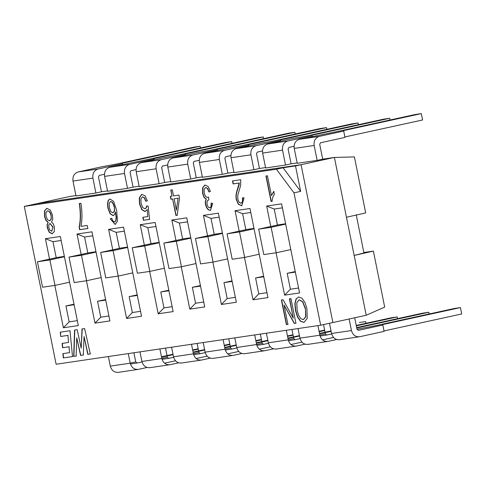 <?xml version="1.0" encoding="UTF-8"?>
<svg xmlns="http://www.w3.org/2000/svg" width="486" height="486" viewBox="0 0 486 486"><rect width="100%" height="100%" fill="white"/><g stroke="black" fill="none" stroke-linecap="round" stroke-linejoin="round"><path stroke-width="0.73" d="M344.817 136.967L422.589 119.987L421.307 113.621L415.08 114.538L337.314 131.524L299.358 139.324C295.439 140.691 293.726 143.722 294.23 148.418L297.238 163.308L317.145 160.374L322.698 159.159L319.697 144.269L320.553 142.756L344.993 137.417L343.711 131.05L319.266 136.39C315.347 137.751 313.64 140.782 314.144 145.484L317.145 160.374M343.711 131.05L343.535 130.606L421.307 113.621M390.045 120.006L389.699 118.286L383.478 119.204L305.706 136.183L292.195 138.65L267.756 143.99C263.831 145.35 262.124 148.382 262.628 153.084L265.629 167.974L285.537 165.033L291.096 163.825L288.089 148.929L288.945 147.416L294.066 146.298M312.267 136.511L311.927 135.266L389.699 118.286M312.103 135.716L287.663 141.049C283.739 142.416 282.032 145.448 282.536 150.144L285.537 165.033M358.437 124.671L358.091 122.946L351.87 123.863L274.098 140.849L260.587 143.315L236.147 148.649C232.223 150.016 230.516 153.047 231.02 157.743L234.021 172.633L253.935 169.699L259.488 168.484L256.487 153.594L257.337 152.082L262.458 150.964M280.659 141.171L280.319 139.932L358.091 122.946M280.501 140.375L256.055 145.715C252.137 147.076 250.424 150.107 250.928 154.809L253.935 169.699M326.835 129.331L326.489 127.611L320.262 128.529L242.496 145.508L228.985 147.975L204.539 153.315C200.621 154.676 198.908 157.707 199.412 162.409L202.419 177.299L222.327 174.359L227.879 173.15L224.878 158.254L225.735 156.741L230.85 155.623M249.051 145.83L248.717 144.591L326.489 127.611M248.893 145.041L224.453 150.374C220.529 151.741 218.822 154.773 219.326 159.469L222.327 174.359M295.227 133.996L294.88 132.271L288.66 133.188L210.888 150.174L197.377 152.64L172.937 157.974C169.013 159.341 167.305 162.373 167.81 167.069L170.811 181.958L190.719 179.024L196.277 177.809L193.276 162.919L194.127 161.407L199.248 160.283M217.449 150.496L217.108 149.257L294.88 132.271M217.285 149.7L192.845 155.04C188.92 156.401 187.213 159.432 187.718 164.134L190.719 179.024M263.625 138.656L263.272 136.937L257.051 137.854L179.279 154.834L165.769 157.3L141.329 162.64C137.404 164.001 135.697 167.032 136.202 171.734L139.203 186.624L159.116 183.684L164.669 182.475L161.668 167.579L162.524 166.066L167.64 164.948M185.84 155.156L185.5 153.916L263.272 136.937M185.682 154.366L161.237 159.7C157.318 161.066 155.605 164.098 156.109 168.794L159.116 183.684M232.016 143.321L231.67 141.596L225.449 142.513L147.677 159.499L109.721 167.299C105.802 168.666 104.089 171.698 104.599 176.394L107.6 191.284L127.508 188.349L133.067 187.134L130.06 172.244L130.916 170.732L136.037 169.608M154.232 159.821L153.898 158.582L231.67 141.596M154.074 159.025L129.634 164.365C125.71 165.726 124.003 168.757 124.507 173.459L127.508 188.349M200.408 147.981L200.062 146.262L193.841 147.179L116.069 164.159L102.558 166.625L78.118 171.965C74.194 173.326 72.487 176.357 72.991 181.059L75.992 195.949L95.9 193.009L101.459 191.8L98.458 176.904L99.308 175.391L104.429 174.274M122.63 164.481L122.29 163.241L200.062 146.262M122.466 163.691L98.026 169.025C94.102 170.392 92.395 173.423 92.899 178.119L95.9 193.009M354.683 317.783L357.016 329.332L358.382 330.365L382.822 325.025L382.646 324.581L460.418 307.595L461.7 313.962L383.928 330.948M460.418 307.595L454.197 308.519L376.425 325.498L356.997 329.259M382.822 325.025L384.104 331.391L359.664 336.731L339.35 339.738M339.757 339.665C335.638 340.06 332.904 338.001 331.549 333.487L329.49 323.281M359.664 336.731C355.545 337.12 352.812 335.061 351.457 330.547L349.13 318.998M356.742 327.995L428.81 312.261L429.156 313.986M428.81 312.261L422.589 313.178L356.657 327.576M323.512 324.587L325.407 333.997L326.774 335.03L331.659 333.961M319.837 335.133L325.389 333.918M308.148 344.331C304.029 344.72 301.296 342.66 299.941 338.147L298.009 328.554M336.634 339.52L328.056 341.391C323.937 341.786 321.203 339.726 319.855 335.212L317.917 325.614M327.248 341.512L307.747 344.404M333.518 337.472L322.516 339.878M356.311 325.851L397.202 316.921L397.554 318.646M319.581 333.876L331.118 331.355M397.202 316.921L390.981 317.844L356.226 325.432M331.033 330.93L319.496 333.451M291.946 329.447L293.799 338.657L295.166 339.69L300.05 338.627M288.228 339.793L293.787 338.584M276.54 348.991C272.427 349.385 269.687 347.32 268.339 342.812L266.401 333.214M305.032 344.179L296.454 346.056C292.335 346.445 289.601 344.386 288.247 339.872L286.309 330.28M295.646 346.172L276.139 349.063M301.915 342.138L290.907 344.538M359.379 322.504L365.6 321.586L365.946 323.305M287.979 338.535L299.516 336.014M319.15 331.731L324.703 330.516M324.618 330.091L319.065 331.306M299.431 335.595L287.894 338.116M260.338 334.113L262.197 343.323L263.564 344.355L268.448 343.286M256.626 344.459L262.179 343.244M244.938 353.656C240.819 354.045 238.085 351.986 236.731 347.472L234.799 337.879M273.424 348.845L264.846 350.716C260.727 351.111 257.993 349.051 256.638 344.538L254.707 334.939M264.038 350.837L244.537 353.729M270.307 346.797L259.299 349.203M256.371 343.201L267.908 340.68M287.542 336.391L293.101 335.176M293.015 334.757L287.457 335.972M267.822 340.255L256.286 342.776M228.73 338.772L230.589 347.982L231.956 349.015L236.84 347.946M225.018 349.118L230.571 347.909M213.33 358.316C209.211 358.711 206.477 356.645 205.122 352.137L203.191 342.539M241.815 353.504L233.237 355.381C229.125 355.77 226.385 353.711 225.036 349.197L223.098 339.605M232.43 355.497L212.929 358.389M238.705 351.463L227.697 353.863M224.763 347.861L236.299 345.339M255.94 341.057L261.492 339.842M261.407 339.416L255.855 340.631M236.214 344.92L224.678 347.441M197.128 343.438L198.981 352.648L200.354 353.68L205.232 352.611M193.41 353.784L198.968 352.569M181.728 362.981C177.609 363.37 174.869 361.311 173.52 356.797L171.582 347.204M210.213 358.17L201.635 360.041C197.516 360.436 194.783 358.376 193.428 353.863L191.496 344.264M200.827 360.162L181.321 363.054M207.097 356.123L196.089 358.528M193.161 352.526L204.697 350.005M224.332 345.716L229.884 344.501M229.799 344.082L224.246 345.297M204.612 349.58L193.076 352.101M165.519 348.098L167.378 357.307L168.745 358.34L173.63 357.271M161.808 358.443L167.36 357.234M150.119 367.641C146 368.036 143.267 365.97 141.912 361.463L139.98 351.864M178.605 362.829L170.027 364.707C165.908 365.095 163.175 363.036 161.82 358.522L159.888 348.93M169.219 364.822L149.718 367.714M175.489 360.788L164.487 363.188M161.552 357.186L173.089 354.665M192.723 350.382L198.282 349.167M198.197 348.741L192.638 349.956M173.004 354.245L161.467 356.767M133.911 352.763L135.77 361.973L137.137 363.006L142.021 361.936M130.199 363.109L135.758 361.894M118.511 372.306C114.392 372.695 111.659 370.636 110.304 366.122L108.372 356.53M146.997 367.495L138.419 369.366C134.306 369.761 131.566 367.702 130.218 363.188L128.28 353.589M137.611 369.488L118.11 372.379M276.255 252.756L271.121 227.302L258.674 229.137L263.807 254.591L276.255 252.756L290.81 249.579M258.674 229.137L278.672 224.769M271.121 227.302L285.677 224.119M244.646 257.422L239.513 231.962L227.071 233.796L232.205 259.257L244.646 257.422L259.202 254.239M227.071 233.796L247.07 229.435M239.513 231.962L254.075 228.785M213.038 262.082L207.905 236.627L195.463 238.462L200.597 263.916L213.038 262.082L227.6 258.904M195.463 238.462L215.462 234.094M207.905 236.627L222.466 233.444M181.436 266.747L176.303 241.287L163.855 243.121L168.988 268.582L181.436 266.747L195.992 263.564M163.855 243.121L183.854 238.76M176.303 241.287L190.858 238.11M149.828 271.407L144.694 245.952L132.253 247.787L137.386 273.241L149.828 271.407L164.39 268.229M132.253 247.787L152.252 243.419M144.694 245.952L159.256 242.769M118.22 276.072L113.086 250.612L100.645 252.447L105.778 277.907L118.22 276.072L132.781 272.889M100.645 252.447L120.643 248.085M113.086 250.612L127.648 247.435M86.617 280.732L81.484 255.278L69.036 257.112L74.17 282.566L86.617 280.732L101.173 277.555M69.036 257.112L89.035 252.744M81.484 255.278L96.04 252.094M55.009 285.397L49.876 259.937L37.434 261.772L42.568 287.232L55.009 285.397L69.571 282.214M37.434 261.772L57.433 257.41M49.876 259.937L64.438 256.76M356.232 214.794L363.929 252.975L354.16 255.442L334.398 157.434L322.698 159.159M346.457 217.254L365.697 212.923L354.403 156.929L334.398 157.434L301.065 164.711L36.523 203.737L69.85 196.459L75.919 195.566M320.669 325.213L293.975 192.839L276.4 169.219L24.3 206.41L56.121 364.239L320.669 325.213L332.892 322.54L301.065 164.711L332.892 322.54L366.219 315.262L384.687 307.097L373.394 251.11L363.838 252.52M107.521 190.907L101.459 191.8M139.13 186.241L133.067 187.134M170.732 181.582L164.669 182.475M202.34 176.916L196.277 177.809M233.948 172.257L227.879 173.15M265.55 167.591L259.488 168.484M297.159 162.931L291.096 163.825M366.219 315.262L354.16 255.442L373.394 251.11M244.1 197.887L241.749 205.778L238.286 204.211L236.226 199.345L235.929 196.308L236.318 193.064L239.203 183.009L233.086 183.915L232.484 180.938L240.734 179.723L240.649 185.427L237.769 195.323L237.818 199.193L239.094 202.225L241.044 203.245L242.538 201.629L242.447 197.766L244.1 197.887M241.858 205.754L238.505 204.163L236.445 199.296L236.147 196.259L236.542 193.015L239.112 184.753L239.203 183.009M241.269 203.197L242.763 201.581L242.684 197.784M206.094 199.145L203.98 197.286L202.577 193.367L202.626 187.675L204.934 185.008L208.19 186.527L210.414 191.387L208.998 192.006L207.382 188.41L205.621 187.505L204.12 189.248L204.138 193.051L205.511 196.423L207.51 197.535L208.512 197.043L208.889 199.764L207.121 201.034L206.993 204.302L208.117 207L209.794 207.899L211.039 206.568L211.124 203.112L212.722 203.427L210.499 210.389L208.306 209.812L206.532 207.607L205.432 204.448L205.262 201.441L206.319 199.096L204.199 197.237L202.802 193.319L202.85 187.626L205.049 184.99M209.211 191.915L207.601 188.361L205.669 187.499M207.698 197.492L208.524 197.14M209.995 207.85L211.264 206.52L211.355 203.16M210.608 210.365L208.53 209.764L206.75 207.558L205.657 204.399L205.487 201.392L206.319 199.096M170.786 190.044L172.311 189.819L173.532 195.901L178.939 195.105L179.516 197.984L177.177 215.31L175.92 215.498L172.591 199.005L170.902 199.254L170.319 196.374L172.014 196.125L170.786 190.044M177.396 215.262L175.92 215.498M176.139 215.45L172.591 199.005M172.816 198.956L170.902 199.254M171.127 199.205L170.543 196.326M171.005 189.996L172.014 196.125M176.424 210.238L178.016 198.209L174.116 198.78L176.424 210.238L178.016 198.209M178.24 198.16L174.116 198.78M147.045 209.66L145.016 211.58L141.809 209.685L139.506 203.95L139.288 197.857L141.742 194.333L145.077 195.834L147.337 200.809L145.806 201.283L144.269 197.82L142.398 196.879L140.922 198.835L141.086 203.44L142.653 207.522L144.877 208.78L146.079 207.893L146.632 205.949L148.145 206.155L149.579 219.38L143.406 220.292L142.805 217.321L147.768 216.586L147.27 209.612L147.768 216.586M145.253 211.525L142.034 209.636L139.725 203.901L139.512 197.808L141.857 194.309M272.038 201.319L271.067 201.459L265.933 176.005L267.446 175.78L271.443 195.609L273.752 191.405L274.359 194.412C273.071 196.119 272.3 198.422 272.038 201.319M51.486 222.005L53.284 223.779L54.353 226.804L54.317 231.518L52.13 233.76L49.165 232.247L47.257 227.764L47.099 224.69L48.065 222.509L45.86 220.334L44.475 216.446L44.505 210.912L46.79 208.342L50.337 210.055L52.543 215.341L52.761 219.508L51.486 222.005M80.901 203.3C82.28 211.732 82.316 219.429 81.004 226.385L87.194 225.474L87.802 228.499L79.631 229.702L79.133 227.241C80.591 220.292 80.646 212.388 79.297 203.537L80.901 203.3M111.671 218.329L112.77 220.857L114.544 221.95L115.662 220.942L116.148 217.704L115.419 211.872L114.593 214.581L113.11 215.638L110.097 213.755L107.868 208.087L107.485 203.658L108.226 200.366L109.976 199.011L113.609 201.368L116.664 210.474L117.478 221.173L115.139 224.459L110.225 218.785L111.671 218.329M276.078 252.781L284.62 295.142L299.552 292.937L281.588 203.841L266.656 206.046L270.781 226.494M306.897 308.555L307.231 318.385L304.029 322.412L300.457 321.276L297.505 317.036L295.464 310.53L294.856 303.726L296.047 298.939L298.659 297.001L302.019 298.228L304.971 302.505L306.897 308.555M293.307 318.16L289.401 298.787L290.932 298.562L295.901 323.202L294.267 323.439L283.994 305.008L287.9 324.381L286.369 324.605L281.4 299.971L283.034 299.728L293.307 318.16L289.626 298.738M244.476 257.446L253.018 299.801L267.95 297.602L249.98 208.506L235.054 210.705L239.343 231.986M212.868 262.106L221.409 304.467L236.342 302.262L218.378 213.166L203.446 215.371L207.735 236.652M181.266 266.771L189.801 309.126L204.734 306.927L186.77 217.831L171.837 220.03L176.132 241.311M149.658 271.431L158.199 313.792L173.131 311.587L155.168 222.491L140.235 224.696L144.524 245.977M118.049 276.097L126.591 318.452L141.523 316.252L123.559 227.156L108.627 229.356L112.916 250.636M86.447 280.756L94.989 323.117L109.915 320.912L91.951 231.816L77.019 234.021L81.314 255.302M54.839 285.422L63.38 327.777L78.313 325.577L60.349 236.482L45.417 238.681L49.706 259.961M76.162 356.038L73.678 356.402L74.571 330.061L77.171 329.678L81.211 348.243L81.994 328.961L84.625 328.572L90.281 353.954L87.772 354.324L84.066 336.531L83.313 354.98L80.548 355.388L76.703 337.806L76.162 356.038M60.695 336.47L60.276 332.169L69.978 330.735L72.517 356.572L63.308 357.933L62.894 353.632L69.547 352.648L68.994 346.761L62.542 347.715L62.123 343.395L68.587 342.442L67.919 335.401L60.695 336.47L60.501 332.12M304.139 322.388L300.682 321.228L297.73 316.987L295.688 310.481L295.075 303.677L296.266 298.89L298.556 297.019M272.263 201.271L271.285 201.411L266.152 175.956M271.443 195.609L273.97 191.356M52.415 233.699L49.384 232.199L47.482 227.715L47.318 224.641L48.065 222.509M48.284 222.46L46.079 220.286L44.694 216.398L44.724 210.863L46.899 208.318M88.027 228.45L79.85 229.653L79.358 227.193C80.816 220.243 80.864 212.339 79.516 203.488M114.739 221.902L115.887 220.899L116.373 217.655L115.419 211.872M115.249 224.429L110.225 218.785M110.45 218.736L111.895 218.281M113.347 215.59L110.322 213.706L108.086 208.038L107.71 203.61L108.451 200.317L109.945 199.017M149.797 219.338L143.625 220.243L143.03 217.272M146.025 201.216L144.488 197.772L142.507 196.86M145.095 208.731L146.298 207.844L146.845 205.973M114.228 207.151L113.287 204.156L111.932 202.097L110.492 201.538L109.192 203.336L109.374 207.68L110.863 211.653L112.971 212.88L114.301 211.149L114.453 207.103L113.505 204.108L112.157 202.048L110.601 201.52M113.08 212.85L114.52 211.1L114.453 207.103M52.834 227.15L49.924 223.457L48.813 224.763L48.813 227.551L49.943 230.297L51.692 231.215L53.053 227.102L50.034 223.432M51.802 231.19L53.053 227.102M50.994 215.553L50.186 213.075L48.91 211.307L47.415 210.845L45.976 212.491L46.018 216.185L47.458 219.721L49.663 220.881L51.024 219.216L51.218 215.505L50.41 213.026L49.135 211.258L47.525 210.827M49.772 220.857L51.243 219.168L51.218 215.505M305.244 308.732L302.59 301.788L299.066 299.801L296.794 302.784L297.11 310.287L298.665 315.444L300.816 318.707L303.361 319.594L305.621 316.817L305.463 308.683L302.808 301.739L299.176 299.783M303.471 319.569L305.84 316.769L305.463 308.683M296.12 323.154L294.267 323.439M294.486 323.39L283.994 305.008M288.119 324.332L286.369 324.605M286.588 324.557L281.619 299.923M263.637 276.224L255.575 277.98L258.783 293.89L253.018 299.801M253.996 228.408L245.825 229.617L242.617 213.706L235.054 210.705M263.752 276.777L255.575 277.98M250.788 212.497L242.617 213.706M266.96 292.687L258.783 293.89M232.029 280.884L223.967 282.645L227.181 298.556L221.409 304.467M222.394 233.073L214.217 234.276L211.009 218.366L203.446 215.371M232.144 281.437L223.967 282.645M219.18 217.163L211.009 218.366M235.352 297.347L227.181 298.556M200.426 285.549L192.365 287.305L195.572 303.215L189.801 309.126M190.785 237.733L182.608 238.942L179.401 223.031L171.837 220.03M200.536 286.102L192.365 287.305M187.578 221.823L179.401 223.031M203.743 302.013L195.572 303.215M168.818 290.209L160.757 291.971L163.964 307.881L158.199 313.792M159.177 242.399L151.006 243.601L147.799 227.691L140.235 224.696M168.934 290.762L160.757 291.971M155.97 226.488L147.799 227.691M172.141 306.672L163.964 307.881M137.216 294.874L129.155 296.63L132.362 312.541L126.591 318.452M127.575 247.058L119.398 248.267L116.19 232.357L108.627 229.356M137.325 295.427L129.155 296.63M124.367 231.148L116.19 232.357M140.533 311.338L132.362 312.541M105.608 299.534L97.546 301.296L100.754 317.206L94.989 323.117M95.967 251.724L87.796 252.927L84.582 237.016L77.019 234.021M105.717 300.087L97.546 301.296M92.759 235.813L84.582 237.016M108.925 315.997L100.754 317.206M74 304.2L65.938 305.955L69.146 321.866L63.38 327.777M64.359 256.383L56.188 257.592L52.98 241.682L45.417 238.681M74.115 304.752L65.938 305.955M61.151 240.473L52.98 241.682M77.323 320.663L69.146 321.866M76.387 355.989L73.678 356.402M73.902 356.353L74.789 330.012M82.213 328.913L81.211 348.243M90.505 353.905L87.772 354.324M87.99 354.276L84.066 336.531M83.537 354.932L80.548 355.388M80.767 355.345L76.703 337.806M72.742 356.524L63.308 357.933M63.526 357.884L63.113 353.583M68.994 346.761L69.547 352.648M69.219 346.712L62.542 347.715M62.767 347.666L62.348 343.347M67.919 335.401L68.587 342.442M68.137 335.352L60.914 336.421M300.646 191.381L283.071 167.761L295.512 165.926L300.646 191.381L293.975 192.839M283.071 167.761L276.4 169.219M298.562 288.022L290.391 289.231L284.62 295.142M295.354 272.111L287.183 273.32L290.391 289.231M282.396 207.838L274.219 209.041L266.656 206.046M285.604 223.748L277.427 224.951L274.219 209.041M295.245 271.559L287.183 273.32M295.512 165.926L301.065 164.711L36.523 203.737L24.3 206.41M239.422 182.961L233.31 183.866L232.709 180.889M294.23 148.418L314.144 145.484M299.358 139.324L319.266 136.39M262.628 153.084L282.536 150.144M267.756 143.99L287.663 141.049M231.02 157.743L250.928 154.809M236.147 148.649L256.055 145.715M199.412 162.409L219.326 159.469M204.539 153.315L224.453 150.374M167.81 167.069L187.718 164.134M172.937 157.974L192.845 155.04M136.202 171.734L156.109 168.794M141.329 162.64L161.237 159.7M104.599 176.394L124.507 173.459M109.721 167.299L129.634 164.365M72.991 181.059L92.899 178.119M78.118 171.965L98.026 169.025M351.457 330.547L331.549 333.487M326.641 335.048L320.055 336.02M319.855 335.212L299.941 338.147M295.032 339.708L288.447 340.68M288.247 339.872L268.339 342.812M263.43 344.374L256.845 345.346M256.638 344.538L236.731 347.472M231.822 349.033L225.237 350.005M225.036 349.197L205.122 352.137M200.214 353.699L193.628 354.671M193.428 353.863L173.52 356.797M168.612 358.358L162.026 359.33M161.82 358.522L141.912 361.463M137.003 363.024L130.418 363.996M130.218 363.188L110.304 366.122"/></g></svg>
